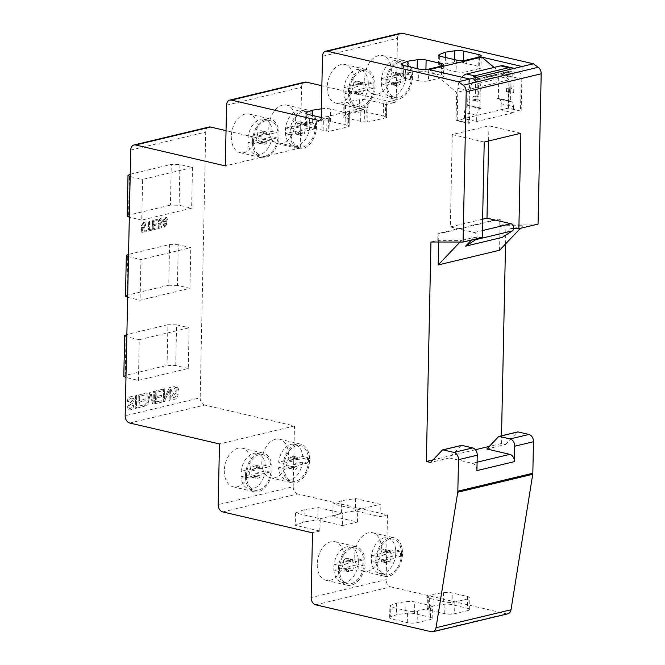 <?xml version="1.0" encoding="UTF-8"?>
<svg xmlns="http://www.w3.org/2000/svg" width="665" height="665" viewBox="0 0 665 665"><rect width="100%" height="100%" fill="white"/><g stroke="black" fill="none" stroke-linecap="round" stroke-linejoin="round"><path stroke-width="0.5" stroke-dasharray="3.33 2.49" d="M510.554 101.155L498.334 98.312L497.063 98.62L509.274 101.462L510.554 101.155L511.069 76.5L510.712 93.25L513.696 92.535L510.587 91.097A1.272 0.914 -103.5 0 0 509.465 92.061L506.481 92.776L506.572 88.462L508.916 89.002L509.19 76.059L478.509 83.408L478.243 96.35L475.259 97.065L475.575 81.862L512.216 73.092A1.272 0.914 -103.5 0 0 511.551 71.737L474.901 80.507L473.256 79.875L473.33 76.309M510.712 93.25L507.603 91.812A1.272 0.914 -103.5 0 0 506.481 92.776M475.799 100.116L472.815 100.831L472.906 96.516L475.891 95.802L475.799 100.116A1.272 0.914 76.5 0 1 476.921 99.16L480.039 100.59L480.388 83.84L479.872 108.503L481.152 108.196L468.933 105.353L467.661 105.652L479.872 108.503M477.262 77.231L477.054 101.304L473.937 99.875A1.272 0.914 -103.5 0 0 472.815 100.831M358.759 93.017L354.063 91.928L353.24 90.897L357.936 91.994L348.61 94.222A18.229 11.837 -76.9 0 1 348.518 91.487A18.229 11.837 -76.9 0 1 348.726 88.678L344.029 87.581A18.229 11.837 103.1 0 0 343.822 90.39A18.229 11.837 103.1 0 0 343.913 93.133L353.497 90.897L358.194 91.986L358.726 94.521A6.342 4.123 103.1 0 0 359.324 94.729A6.342 4.123 103.1 0 0 362.566 93.599L363.472 90.664L358.776 89.567L368.102 87.339A18.238 11.845 -76.9 0 1 351.926 105.22A18.238 11.845 -76.9 0 1 344.528 84.771A18.238 11.845 -76.9 0 1 360.206 69.7A18.238 11.845 -76.9 0 1 368.31 84.53A18.229 11.837 103.1 0 0 368.219 81.787L358.635 84.023L363.589 85.12L372.915 82.884L368.219 81.787M348.61 94.222L343.913 93.133M300.331 133.557L295.626 132.46L294.803 131.429L299.499 132.526L290.173 134.762A18.229 11.837 -76.9 0 1 290.081 132.019A18.229 11.837 -76.9 0 1 290.289 129.209L285.593 128.112A18.229 11.837 103.1 0 0 285.385 130.922A18.229 11.837 103.1 0 0 285.476 133.665L295.06 131.429L299.765 132.526L300.297 135.053A6.342 4.123 103.1 0 0 300.888 135.269A6.342 4.123 103.1 0 0 304.129 134.139L305.044 131.196L300.339 130.107L309.674 127.871L309.882 125.062A18.238 11.845 103.1 0 0 301.769 110.232A18.238 11.845 103.1 0 0 286.091 125.303A18.238 11.845 103.1 0 0 293.489 145.76A18.238 11.845 103.1 0 0 309.674 127.871L314.362 128.968L305.044 131.196M290.173 134.762L285.476 133.665M386.265 561.21L381.56 560.113L380.737 559.082L385.434 560.179L376.107 562.415A18.229 11.837 -76.9 0 1 376.016 559.672A18.229 11.837 -76.9 0 1 376.224 556.863L371.527 555.765A18.229 11.837 103.1 0 0 371.319 558.583A18.229 11.837 103.1 0 0 371.411 561.318L380.995 559.082L385.7 560.179L386.232 562.706A6.342 4.123 103.1 0 0 386.822 562.923A6.342 4.123 103.1 0 0 390.064 561.792L390.097 560.287L390.978 558.858L386.274 557.76L395.609 555.524L395.816 552.715A18.238 11.845 103.1 0 0 387.703 537.885A18.238 11.845 103.1 0 0 372.026 552.964A18.238 11.845 103.1 0 0 379.424 573.413A18.238 11.845 103.1 0 0 395.609 555.524L400.297 556.622L390.978 558.858M376.107 562.415L371.411 561.318M348.768 570.188L344.071 569.09L343.24 568.06L347.936 569.157L338.618 571.393A18.229 11.837 -76.9 0 1 338.518 568.65A18.229 11.837 -76.9 0 1 338.734 565.84L334.029 564.743A18.229 11.837 103.1 0 0 333.822 567.553A18.229 11.837 103.1 0 0 333.913 570.296L343.497 568.06L348.202 569.157L348.734 571.684A6.342 4.123 103.1 0 0 349.325 571.9A6.342 4.123 103.1 0 0 352.566 570.769L353.481 567.827L348.784 566.738L358.111 564.502L358.319 561.692A18.238 11.845 103.1 0 0 350.206 546.863A18.238 11.845 103.1 0 0 334.537 561.933A18.238 11.845 103.1 0 0 341.926 582.39A18.238 11.845 103.1 0 0 358.111 564.502L362.807 565.599L353.481 567.827M338.618 571.393L333.913 570.296M402.516 553.77A19.825 12.876 -76.9 0 1 384.703 576.272A19.825 12.876 -76.9 0 1 375.891 560.146A19.825 12.876 -76.9 0 1 393.705 537.653A19.825 12.876 -76.9 0 1 402.516 553.77M354.744 555.225A19.825 12.876 103.1 0 0 363.564 571.343A19.825 12.876 103.1 0 0 381.378 548.849A19.825 12.876 103.1 0 0 372.558 532.731A19.825 12.876 103.1 0 0 354.744 555.225M365.019 562.748A19.825 12.876 -76.9 0 1 347.205 585.242A19.825 12.876 -76.9 0 1 338.394 569.124A19.825 12.876 -76.9 0 1 356.207 546.63A19.825 12.876 -76.9 0 1 365.019 562.748M317.247 564.203A19.825 12.876 103.1 0 0 326.066 580.321A19.825 12.876 103.1 0 0 343.88 557.827A19.825 12.876 103.1 0 0 335.06 541.701A19.825 12.876 103.1 0 0 317.247 564.203M284.022 466.381A18.229 11.837 103.1 0 0 292.135 481.202A18.229 11.837 103.1 0 0 308.518 460.513A18.229 11.837 103.1 0 0 300.405 445.691A18.229 11.837 103.1 0 0 284.022 466.381M283.082 466.157L283.174 468.9L278.477 467.803A18.229 11.837 103.1 0 0 286.499 479.889A18.229 11.837 103.1 0 0 302.666 462.009L307.363 463.106L307.579 460.296L307.479 457.562L302.783 456.464A18.229 11.837 103.1 0 0 294.77 444.378A18.229 11.837 103.1 0 0 278.593 462.25L283.29 463.347L283.082 466.157M246.524 475.359A18.229 11.837 103.1 0 0 254.637 490.18A18.229 11.837 103.1 0 0 271.021 469.49A18.229 11.837 103.1 0 0 262.908 454.669A18.229 11.837 103.1 0 0 246.524 475.359M245.585 475.134L245.684 477.877L240.979 476.78A18.229 11.837 103.1 0 0 249.001 488.866A18.229 11.837 103.1 0 0 265.169 470.986L269.874 472.084L270.081 469.274L269.982 466.531L265.285 465.442A18.229 11.837 103.1 0 0 257.272 453.355A18.229 11.837 103.1 0 0 241.096 471.227L245.801 472.325L245.585 475.134M253.523 141.213A18.229 11.837 103.1 0 0 261.636 156.042A18.229 11.837 103.1 0 0 278.02 135.352A18.229 11.837 103.1 0 0 269.907 120.531A18.229 11.837 103.1 0 0 253.523 141.213M252.584 140.997L252.683 143.731L247.978 142.643A18.229 11.837 103.1 0 0 256 154.729A18.229 11.837 103.1 0 0 272.168 136.849L276.873 137.946L277.081 135.136L276.981 132.393L272.284 131.304A18.229 11.837 103.1 0 0 264.271 119.218A18.229 11.837 103.1 0 0 248.095 137.09L252.8 138.187L252.584 140.997M309.582 460.255A19.825 12.876 -76.9 0 1 291.769 482.757A19.825 12.876 -76.9 0 1 282.957 466.631A19.825 12.876 -76.9 0 1 300.771 444.137A19.825 12.876 -76.9 0 1 309.582 460.255M261.81 461.71A19.825 12.876 103.1 0 0 270.63 477.827A19.825 12.876 103.1 0 0 288.444 455.334A19.825 12.876 103.1 0 0 279.624 439.216A19.825 12.876 103.1 0 0 275.534 439.257A19.825 12.876 103.1 0 0 261.81 461.71M272.085 469.232A19.825 12.876 -76.9 0 1 254.271 491.734A19.825 12.876 -76.9 0 1 245.46 475.608A19.825 12.876 -76.9 0 1 263.274 453.114A19.825 12.876 -76.9 0 1 272.085 469.232M224.313 470.687A19.825 12.876 103.1 0 0 233.132 486.805A19.825 12.876 103.1 0 0 250.946 464.311A19.825 12.876 103.1 0 0 242.126 448.193A19.825 12.876 103.1 0 0 224.313 470.687M316.582 126.117A19.825 12.876 -76.9 0 1 298.768 148.619A19.825 12.876 -76.9 0 1 289.957 132.493A19.825 12.876 -76.9 0 1 307.77 109.999A19.825 12.876 -76.9 0 1 316.582 126.117M268.81 127.572A19.825 12.876 103.1 0 0 277.629 143.69A19.825 12.876 103.1 0 0 295.443 121.196A19.825 12.876 103.1 0 0 286.623 105.078A19.825 12.876 103.1 0 0 282.534 105.12A19.825 12.876 103.1 0 0 268.81 127.572M279.084 135.095A19.825 12.876 -76.9 0 1 261.27 157.588A19.825 12.876 -76.9 0 1 252.459 141.47A19.825 12.876 -76.9 0 1 270.273 118.977A19.825 12.876 -76.9 0 1 279.084 135.095M231.312 136.549A19.825 12.876 103.1 0 0 240.132 152.667A19.825 12.876 103.1 0 0 257.945 130.174A19.825 12.876 103.1 0 0 249.126 114.047A19.825 12.876 103.1 0 0 231.312 136.549M412.516 76.608A19.825 12.876 -76.9 0 1 394.702 99.102A19.825 12.876 -76.9 0 1 385.883 82.984A19.825 12.876 -76.9 0 1 403.697 60.49A19.825 12.876 -76.9 0 1 412.516 76.608M364.744 78.063A19.825 12.876 103.1 0 0 373.555 94.181A19.825 12.876 103.1 0 0 391.369 71.687A19.825 12.876 103.1 0 0 382.558 55.561A19.825 12.876 103.1 0 0 364.744 78.063M375.018 85.585A19.825 12.876 -76.9 0 1 357.205 108.079A19.825 12.876 -76.9 0 1 348.385 91.961A19.825 12.876 -76.9 0 1 366.199 69.468A19.825 12.876 -76.9 0 1 375.018 85.585M327.247 87.032A19.825 12.876 103.1 0 0 336.058 103.158A19.825 12.876 103.1 0 0 353.88 80.656A19.825 12.876 103.1 0 0 345.06 64.538A19.825 12.876 103.1 0 0 327.247 87.032M471.443 240.048L473.912 237.447L461.56 240.406L459.997 242.052M502.258 237.397L510.562 228.677L522.914 225.718L520.446 228.311M127.647 297.346L140.091 300.248L189.949 288.311L177.414 285.393L178.262 244.703L190.797 247.629L140.947 259.558L128.503 256.657M189.949 288.311L190.797 247.629M177.414 285.393L168.735 285.26L169.592 244.57L128.544 254.371M168.735 285.26L126.865 295.285L125.477 296.174M140.947 259.558L140.091 300.248M178.262 244.703L169.592 244.57M437.769 240.373L438.717 240.373L438.85 233.806L437.911 233.59L437.769 240.373L430.953 242.002M438.684 242.018L438.717 240.373L461.56 240.406M482.233 237.463L473.912 237.447M520.878 133.249L488.925 125.81L452.283 134.579L450.346 226.931L482.615 219.209M488.925 125.81L488.609 140.98M538.052 224.097L505.949 224.047L499.132 225.684L522.914 225.718M510.562 228.677L513.646 228.685M499.556 250.248L500.213 219.118L438.85 233.806M373.954 85.843A18.238 11.845 103.1 0 0 365.841 71.014A18.238 11.845 103.1 0 0 350.164 86.084A18.238 11.845 103.1 0 0 357.562 106.533A18.238 11.845 103.1 0 0 373.954 85.843M372.915 82.884A18.229 11.837 103.1 0 1 373.007 85.627L372.799 88.437L368.102 87.339L368.31 84.53M405.6 78.362L405.808 75.552A18.238 11.845 103.1 0 0 397.703 60.723A18.238 11.845 103.1 0 0 381.311 81.413A18.238 11.845 103.1 0 0 389.424 96.242A18.238 11.845 103.1 0 0 405.6 78.362L410.297 79.459L400.97 81.687L400.089 83.125L400.064 84.621L395.359 83.532L395.392 82.028L396.274 80.598L405.6 78.362M386.947 82.726A18.238 11.845 103.1 0 0 395.06 97.564A18.238 11.845 103.1 0 0 411.452 76.866A18.238 11.845 103.1 0 0 403.339 62.036A18.238 11.845 103.1 0 0 386.947 82.726M315.518 126.375A18.238 11.845 103.1 0 0 307.405 111.545A18.238 11.845 103.1 0 0 291.736 126.616A18.238 11.845 103.1 0 0 299.134 147.073A18.238 11.845 103.1 0 0 315.518 126.375M401.452 554.028A18.238 11.845 103.1 0 0 393.339 539.199A18.238 11.845 103.1 0 0 377.67 554.278A18.238 11.845 103.1 0 0 385.068 574.726A18.238 11.845 103.1 0 0 401.452 554.028M363.954 563.006A18.238 11.845 103.1 0 0 355.841 548.176A18.238 11.845 103.1 0 0 340.172 563.247A18.238 11.845 103.1 0 0 347.571 583.704A18.238 11.845 103.1 0 0 363.954 563.006M405.808 75.552A18.229 11.837 103.1 0 0 405.716 72.817L396.132 75.045L401.086 76.142L410.413 73.906L405.716 72.817M410.297 79.459L410.505 76.65A18.229 11.837 103.1 0 0 410.413 73.906M309.873 125.062A18.229 11.837 103.1 0 0 309.782 122.327L300.198 124.563L305.16 125.652L314.478 123.416L309.782 122.327M314.362 128.968L314.578 126.159A18.229 11.837 103.1 0 0 314.478 123.416M395.808 552.715A18.229 11.837 103.1 0 0 395.717 549.98L386.132 552.216L391.095 553.305L400.413 551.069L395.717 549.98M400.297 556.622L400.513 553.812A18.229 11.837 103.1 0 0 400.413 551.069M358.31 561.692A18.229 11.837 103.1 0 0 358.219 558.957L348.635 561.194L353.597 562.282L362.915 560.046L358.219 558.957M362.807 565.599L363.015 562.789A18.229 11.837 103.1 0 0 362.915 560.046M319.799 531.077L320.056 518.75L342.799 513.305L318.103 507.553L304.204 509.648L295.526 512.956L320.206 518.708L319.948 531.036L312.5 532.823M222.767 511.917L297.762 493.962L387.496 514.876L380.039 516.655L355.343 510.903L341.444 512.998L332.758 516.314L357.454 522.067L342.541 525.633L342.799 513.305M357.454 522.067L357.712 509.731L380.297 504.328L355.6 498.575L341.702 500.67L333.015 503.979L357.712 509.731M380.039 516.655L380.297 504.328M387.496 514.876L386.141 579.606L311.145 597.561M342.541 525.633L317.845 519.88L303.947 521.975L295.26 525.292L319.948 531.036M315.717 604.817L390.704 586.863A6.342 4.588 76.5 0 1 386.141 579.606M486.83 448.991L505.575 444.503L501.352 443.522L501.51 435.799M505.533 243.98L505.949 224.047M505.575 444.503L517.362 432.125A1.272 0.914 -103.5 0 1 517.711 431.918M507.885 613.795A6.342 4.588 76.5 0 1 506.281 613.795L431.286 631.742M390.704 586.863L506.281 613.795M297.762 493.962A6.342 4.588 76.5 0 1 293.19 486.705L218.195 504.66M129.733 423.031L204.729 405.076L294.462 425.982L293.19 486.705M204.729 405.076A6.342 4.588 76.5 0 1 200.165 397.811L125.17 415.766M208.951 127.032A6.342 4.588 -103.5 0 0 205.726 132.111L200.165 397.811M226.566 105.17L301.561 87.223L300.289 147.946L226.034 130.639M301.561 87.223A6.342 4.588 76.5 0 1 304.778 82.144M348.46 113.549L364.487 109.517A6.974 1.638 -178.8 0 1 360.912 109.043L345.584 105.469A6.974 1.638 -178.8 0 1 343.298 104.206A6.974 1.638 -178.8 0 1 344.254 103.399L350.073 101.188L359.383 99.783A6.974 1.638 -178.8 0 1 368.169 100.066L383.497 103.64A6.974 1.638 -178.8 0 1 385.559 104.48L393.771 102.51L321.868 85.752M393.771 102.51A3.175 2.294 -103.5 0 0 394.578 102.51A3.175 2.294 -103.5 0 0 396.182 99.974L386.855 102.21L386.54 117.622L367.695 122.127L368.011 106.716L321.195 117.929M322.483 56.276L397.479 38.329L396.182 99.974M397.479 38.329A6.342 4.588 76.5 0 1 400.696 33.25M355.6 498.575L355.343 510.903M341.444 512.998L341.702 500.67M333.015 503.979L332.758 516.314M318.103 507.553L317.845 519.88M303.947 521.975L304.204 509.648M295.526 512.956L295.26 525.292M442.366 450.08L461.119 445.592A1.272 0.914 76.5 0 1 461.468 445.384M461.119 445.592L449.332 457.969L430.588 462.458M501.352 443.522L489.29 446.406M475.4 449.731L433.048 459.872M476.921 470.596A6.342 4.588 -103.5 0 0 472.35 463.33L449.332 457.969M499.132 225.684L499.274 218.901L437.911 233.59M386.639 117.547L386.855 102.21L386.257 104.438L385.559 104.48L386.257 104.438L385.983 117.215L386.54 117.622L385.301 116.807A6.974 1.638 1.2 0 0 383.24 115.968L367.911 112.393A6.974 1.638 1.2 0 0 359.125 112.111L349.815 113.516L343.996 115.735A6.974 1.638 1.2 0 0 343.04 116.533A6.974 1.638 1.2 0 0 345.326 117.805L360.654 121.371A6.974 1.638 1.2 0 0 364.229 121.853L365.974 122.003L366.249 109.226L368.011 106.716M321.386 108.836L321.885 108.761A6.974 1.638 -178.8 0 1 330.671 109.043L346 112.618A6.974 1.638 -178.8 0 1 348.061 113.449L348.759 113.416L349.366 111.188L328.502 116.267L329.067 117.996L326.997 118.495A6.974 1.638 -178.8 0 1 323.414 118.021L321.203 117.506M349.142 126.525L349.366 111.188L349.042 126.599L348.493 126.192L348.759 113.416L348.061 113.449L347.803 125.785A6.974 1.638 1.2 0 0 345.742 124.945L330.414 121.371A6.974 1.638 1.2 0 0 321.627 121.088L312.317 122.493L306.499 124.712A6.974 1.638 1.2 0 0 305.543 125.51A6.974 1.638 1.2 0 0 307.829 126.782L323.157 130.348A6.974 1.638 1.2 0 0 326.739 130.822L326.997 118.495L320.297 120.099M300.289 147.946L225.294 165.901M163.1 225.053L164.928 227.073L166.898 224.13L165.976 222.426L167.272 219.691C167.164 217.879 166.466 217.089 165.161 217.322L162.925 220.755L164.13 222.858L163.1 225.053L164.978 227.081L166.948 224.138L166.026 222.459L167.314 219.699C167.214 217.887 166.508 217.098 165.211 217.33L162.975 220.772L164.172 222.866L163.141 225.061M164.222 227.089L164.978 227.081L164.222 227.089M165.951 217.305L165.161 217.322L165.951 217.305M156.857 223.814L153.216 224.679L153.282 221.445L157.339 220.489L157.364 219.359L152.435 220.522L152.227 230.065L156.998 228.935L157.023 227.804L153.125 228.727L153.191 225.809L156.832 224.945L156.907 223.822L153.258 224.687L153.332 221.462L157.381 220.497L157.406 219.367L152.484 220.531L152.277 230.073L157.048 228.943L157.073 227.812L153.174 228.735L153.233 225.817L156.882 224.961L156.907 223.822M141.844 232.418L145.111 231.644L145.136 230.514L142.51 231.137L142.219 228.677L143.449 228.976L145.569 225.402C145.527 223.349 144.804 222.393 143.391 222.534L141.213 225.701L142.061 225.593L143.374 223.49L144.746 225.51L143.299 228.004L142.077 227.355L141.312 227.671L141.844 232.418L145.161 231.661L145.186 230.522L142.559 231.146L142.26 228.685L143.499 228.993L145.61 225.41C145.569 223.357 144.845 222.401 143.441 222.542L141.263 225.709L142.111 225.601L143.374 223.49L144.696 225.493L143.299 228.004L142.127 227.363L141.354 227.679L141.894 232.434M142.219 228.677L143.499 228.993L142.219 228.677M144.139 222.517L143.391 222.534L144.139 222.517M169.309 390.397L169.043 400.38L170.149 400.114L170.431 387.396L169.243 387.678L164.405 398.759L164.621 388.767L163.515 389.033L163.233 401.751L164.421 401.469L169.234 390.397L169.085 400.388L170.198 400.131L170.481 387.404L169.284 387.687L164.471 398.767L164.671 388.776L163.565 389.042L163.282 401.76L164.471 401.485L169.284 390.405M150.282 394.029L152.601 404.312L154.147 403.946L154.43 391.228L153.332 391.486L153.091 402.134L150.78 392.092L149.733 392.342L146.94 403.763L147.181 392.949L146.076 393.206L145.793 405.924L147.53 405.517L150.323 394.046L147.58 405.525L145.843 405.941L146.125 393.215L147.223 392.957L146.99 403.78L149.783 392.35L150.822 392.101L153.141 402.142L153.374 391.502L154.48 391.236L154.197 403.963L152.651 404.328L150.323 394.046M136.666 395.459L135.494 395.742L135.211 408.46L136.383 408.185L136.666 395.459L135.544 395.75L135.261 408.468L136.433 408.194L136.716 395.476M138.42 380.397L188.27 368.46L189.118 327.77L139.268 339.707L138.42 380.397L125.968 377.496M192.476 167.48L142.626 179.417L141.77 220.107L191.628 208.17L192.476 167.48L179.941 164.563L171.271 164.421L170.415 205.111L179.093 205.252L191.628 208.17M133.075 399.773C130.889 401.785 129.002 404.204 127.414 407.038L129.101 409.873L130.415 409.831C132.318 409.441 133.441 407.903 133.798 405.234L132.684 405.367L130.498 408.31L129.484 408.352L128.511 406.889L130.656 404.362C132.576 403.755 133.756 402.175 134.197 399.64L132.352 396.564L131.03 396.606C128.869 397.005 127.589 398.742 127.181 401.793L128.287 401.677L130.947 398.127L131.986 398.094L133.125 399.79C130.93 401.793 129.043 404.212 127.464 407.047L129.151 409.889L130.465 409.84C132.36 409.449 133.49 407.919 133.848 405.243L132.734 405.376L130.548 408.318L129.525 408.36L128.561 406.905L130.706 404.37C132.626 403.763 133.806 402.184 134.247 399.648L132.393 396.573L131.072 396.614C128.919 397.022 127.63 398.751 127.231 401.81L128.328 401.685L130.988 398.144L132.027 398.111L133.125 399.79M144.122 399.474L139.259 400.621L139.359 396.315L144.754 395.035L144.787 393.53L138.229 395.085L137.946 407.811L144.305 406.298L144.338 404.794L139.143 406.024L139.226 402.134L144.089 400.987L144.172 399.482L139.309 400.638L139.401 396.332L144.804 395.052L144.837 393.539L138.27 395.093L137.988 407.82L144.355 406.315L144.388 404.802L139.185 406.032L139.276 402.142L144.139 400.995L144.172 399.482M161.67 395.268L156.815 396.423L156.907 392.117L162.31 390.837L162.343 389.324L155.776 390.887L155.494 403.605L161.853 402.101L161.886 400.588L156.691 401.818L156.782 397.936L161.637 396.781L161.72 395.284L156.857 396.431L156.957 392.126L162.351 390.845L162.385 389.341L155.826 390.895L155.544 403.613L161.903 402.109L161.936 400.596L156.74 401.835L156.824 397.944L161.686 396.789L161.72 395.284M177.372 389.175C175.178 391.178 173.291 393.597 171.703 396.44L173.39 399.274L174.712 399.224C176.607 398.834 177.738 397.304 178.095 394.628L176.981 394.761L174.787 397.712L173.773 397.745L172.809 396.29L174.953 393.755C176.873 393.148 178.054 391.569 178.494 389.033L176.641 385.966L175.319 385.999C173.158 386.407 171.878 388.136 171.479 391.195L172.576 391.07L175.236 387.529L176.275 387.496L177.422 389.183C175.228 391.186 173.341 393.613 171.753 396.448L173.44 399.283L174.754 399.241C176.649 398.85 177.779 397.321 178.137 394.636L177.031 394.777L174.837 397.72L173.823 397.761L172.85 396.298L174.995 393.771C176.915 393.156 178.095 391.585 178.536 389.042L176.691 385.974L175.369 386.008C173.208 386.415 171.927 388.144 171.52 391.203L172.626 391.078L175.286 387.537L176.325 387.504L177.422 389.183M148.428 229.849L146.267 230.364L146.242 231.495L151.462 230.256L151.487 229.126L149.301 229.641L149.492 221.237L148.611 221.445L148.478 229.866L146.308 230.373L146.283 231.503L151.504 230.273L151.529 229.142L149.351 229.658L149.534 221.246L148.661 221.453L148.478 229.866M158.519 228.428L161.786 227.654L161.811 226.524L159.184 227.147L158.885 224.687L160.124 224.986L162.235 221.412C162.194 219.359 161.47 218.403 160.066 218.544L157.888 221.711L158.727 221.603L160.041 219.5L161.42 221.52L159.974 224.005L158.752 223.365L157.979 223.673L158.519 228.428L161.836 227.663L161.861 226.532L159.234 227.156L158.935 224.695L160.174 225.003L162.285 221.42C162.243 219.367 161.52 218.411 160.107 218.552L157.938 221.719L158.777 221.611L160.041 219.5L161.371 221.503L159.974 224.005L158.794 223.374L158.029 223.689L158.561 228.444M158.885 224.687L160.174 225.003L158.885 224.687M160.814 218.527L160.066 218.544L160.814 218.527M294.462 425.982L219.467 443.937M428.102 608.01A6.974 1.638 1.2 0 0 427.146 608.808A6.974 1.638 1.2 0 0 429.432 610.079L444.76 613.654A6.974 1.638 1.2 0 0 454.619 613.729L467.827 610.57A6.974 1.638 1.2 0 0 469.64 609.514A6.974 1.638 1.2 0 0 467.345 608.242L452.017 604.676A6.974 1.638 1.2 0 0 443.231 604.385L433.921 605.79L428.102 608.01L428.351 596.297L434.17 594.078L443.48 592.673A6.974 1.638 -178.8 0 1 452.267 592.956L467.595 596.53A6.974 1.638 -178.8 0 1 469.881 597.802A6.974 1.638 -178.8 0 1 468.077 598.857L454.86 602.016A6.974 1.638 -178.8 0 1 445.01 601.933L429.681 598.367A6.974 1.638 -178.8 0 1 427.395 597.095A6.974 1.638 -178.8 0 1 428.351 596.297M390.604 616.987A6.974 1.638 1.2 0 0 389.648 617.785A6.974 1.638 1.2 0 0 391.943 619.057L407.271 622.623A6.974 1.638 1.2 0 0 417.121 622.706L430.33 619.547A6.974 1.638 1.2 0 0 432.142 618.492A6.974 1.638 1.2 0 0 429.848 617.22L414.519 613.645A6.974 1.638 1.2 0 0 405.733 613.363L396.423 614.768L390.604 616.987L390.854 605.275L396.673 603.055L405.983 601.65A6.974 1.638 -178.8 0 1 414.769 601.933L430.097 605.507A6.974 1.638 -178.8 0 1 432.383 606.771A6.974 1.638 -178.8 0 1 430.579 607.835L417.371 610.994A6.974 1.638 -178.8 0 1 407.512 610.911L392.184 607.345A6.974 1.638 -178.8 0 1 389.898 606.073A6.974 1.638 -178.8 0 1 390.854 605.275M509.939 69.409L509.897 71.097L510.845 71.321L474.195 80.091M510.845 71.321L511.551 71.737M509.897 71.097L473.256 79.875M338.734 565.84L348.053 563.604L348.934 562.174L348.967 560.67A6.342 4.123 -76.9 0 1 352.209 559.539A6.342 4.123 -76.9 0 1 352.799 559.755L352.766 561.252L353.597 562.282L348.901 561.185L348.069 560.154L348.103 558.658A6.342 4.123 103.1 0 0 347.512 558.442A6.342 4.123 103.1 0 0 344.271 559.581L343.356 562.515L334.029 564.743M376.224 556.863L385.55 554.635L386.465 551.692A6.342 4.123 -76.9 0 1 389.707 550.562A6.342 4.123 -76.9 0 1 390.297 550.778L390.264 552.274L391.095 553.305L386.39 552.208L385.567 551.185L385.6 549.681A6.342 4.123 103.1 0 0 385.002 549.473A6.342 4.123 103.1 0 0 381.76 550.603L381.735 552.1L380.854 553.538L371.527 555.765M307.363 463.106L298.045 465.342L297.164 466.772L297.13 468.276A6.342 4.123 -76.9 0 1 293.888 469.407A6.342 4.123 -76.9 0 1 293.298 469.191L293.332 467.695L292.5 466.664L283.174 468.9M292.766 466.664L287.804 465.567L292.766 466.664M283.29 463.347L292.617 461.119L293.531 458.185A6.342 4.123 -76.9 0 1 296.773 457.046A6.342 4.123 -76.9 0 1 297.363 457.262L297.33 458.759L298.161 459.789L307.479 457.562M297.895 459.789L293.199 458.7L297.895 459.789M269.874 472.084L260.547 474.311L259.633 477.254A6.342 4.123 -76.9 0 1 256.391 478.384A6.342 4.123 -76.9 0 1 255.801 478.168L255.834 476.672L255.003 475.641L245.684 477.877M255.269 475.641L250.306 474.544L255.269 475.641M245.801 472.325L255.119 470.097L256.033 467.154A6.342 4.123 -76.9 0 1 259.275 466.024A6.342 4.123 -76.9 0 1 259.865 466.24L259.832 467.736L260.663 468.767L269.982 466.531M260.397 468.767L255.701 467.678L260.397 468.767M290.289 129.209L299.616 126.973L300.497 125.544L300.53 124.039A6.342 4.123 -76.9 0 1 303.772 122.909A6.342 4.123 -76.9 0 1 304.362 123.125L304.329 124.621L305.16 125.652L300.455 124.555L299.632 123.524L299.666 122.028A6.342 4.123 103.1 0 0 299.067 121.82A6.342 4.123 103.1 0 0 295.825 122.95L295.8 124.446L294.919 125.885L285.593 128.112M276.873 137.946L267.546 140.174L266.632 143.108A6.342 4.123 -76.9 0 1 263.39 144.247A6.342 4.123 -76.9 0 1 262.8 144.031L262.833 142.534L262.002 141.504L252.683 143.731M262.268 141.504L257.305 140.406L262.268 141.504M252.8 138.187L262.118 135.951L262.999 134.521L263.032 133.017A6.342 4.123 -76.9 0 1 266.274 131.886A6.342 4.123 -76.9 0 1 266.865 132.102L266.831 133.599L267.663 134.629L276.981 132.393M267.397 134.629L262.7 133.532L267.397 134.629M396.257 84.048L391.56 82.95L390.729 81.92L395.434 83.017L386.107 85.245A18.229 11.837 -76.9 0 1 386.224 79.7L381.527 78.603A18.229 11.837 103.1 0 0 381.319 81.413A18.229 11.837 103.1 0 0 381.411 84.156L390.995 81.92L395.692 83.017L396.224 85.544A6.342 4.123 103.1 0 0 396.822 85.76A6.342 4.123 103.1 0 0 400.064 84.621M386.224 79.7L395.55 77.464L396.456 74.53A6.342 4.123 -76.9 0 1 399.698 73.399A6.342 4.123 -76.9 0 1 400.288 73.616L400.264 75.112L401.086 76.142L396.39 75.045L395.559 74.015L395.592 72.518A6.342 4.123 103.1 0 0 395.002 72.302A6.342 4.123 103.1 0 0 391.76 73.433L390.845 76.375L381.527 78.603M348.726 88.678L358.053 86.442L358.959 83.507A6.342 4.123 -76.9 0 1 362.201 82.377A6.342 4.123 -76.9 0 1 362.791 82.593L362.766 84.089L363.589 85.12L358.892 84.023L358.069 82.992L358.094 81.496A6.342 4.123 103.1 0 0 357.504 81.28A6.342 4.123 103.1 0 0 354.262 82.41L353.356 85.353L344.029 87.581M372.799 88.437L363.472 90.664M474.901 80.507A1.272 0.914 76.5 0 1 475.575 81.862M348.734 571.684L344.038 570.587A6.342 4.123 103.1 0 0 344.628 570.803A6.342 4.123 103.1 0 0 347.87 569.672L348.784 566.738M352.799 559.755L348.103 558.658M348.967 560.67L344.271 559.581M344.071 569.09L344.038 570.587M352.566 570.769L347.87 569.672M386.232 562.706L381.535 561.609A6.342 4.123 103.1 0 0 382.126 561.825A6.342 4.123 103.1 0 0 385.368 560.695L386.274 557.76M390.297 550.778L385.6 549.681M386.465 551.692L381.76 550.603M381.56 560.113L381.535 561.609M390.064 561.792L385.368 560.695M293.298 469.191L288.602 468.094A6.342 4.123 103.1 0 0 289.192 468.31A6.342 4.123 103.1 0 0 292.434 467.179L293.34 464.245L302.666 462.009M278.477 467.803L287.804 465.567L288.627 466.597L288.602 468.094M297.13 468.276L292.434 467.179M302.783 456.464L293.456 458.692L292.633 457.67L292.666 456.165A6.342 4.123 103.1 0 0 292.068 455.957A6.342 4.123 103.1 0 0 288.826 457.088L288.801 458.584L287.92 460.022L278.593 462.25M297.363 457.262L292.666 456.165M293.531 458.185L288.826 457.088M255.801 478.168L251.104 477.071A6.342 4.123 103.1 0 0 251.694 477.287A6.342 4.123 103.1 0 0 254.936 476.157L255.85 473.222L265.169 470.986M240.979 476.78L250.306 474.544L251.137 475.575L251.104 477.071M259.633 477.254L254.936 476.157M265.285 465.442L255.967 467.67L255.136 466.647L255.169 465.143A6.342 4.123 103.1 0 0 254.579 464.935A6.342 4.123 103.1 0 0 251.337 466.065L250.422 469L241.096 471.227M259.865 466.24L255.169 465.143M256.033 467.154L251.337 466.065M300.297 135.053L295.601 133.956A6.342 4.123 103.1 0 0 296.191 134.172A6.342 4.123 103.1 0 0 299.433 133.042L300.339 130.107M304.362 123.125L299.666 122.028M300.53 124.039L295.825 122.95M295.626 132.46L295.601 133.956M304.129 134.139L299.433 133.042M262.8 144.031L258.103 142.933A6.342 4.123 103.1 0 0 258.693 143.15A6.342 4.123 103.1 0 0 261.935 142.019L262.85 139.085L272.168 136.849M247.978 142.643L257.305 140.406L258.136 141.437L258.103 142.933M266.632 143.108L261.935 142.019M272.284 131.304L262.966 133.532L262.135 132.501L262.168 131.005A6.342 4.123 103.1 0 0 261.578 130.789A6.342 4.123 103.1 0 0 258.336 131.928L257.422 134.862L248.095 137.09M266.865 132.102L262.168 131.005M263.032 133.017L258.336 131.928M400.288 73.616L395.592 72.518M396.456 74.53L391.76 73.433M386.107 85.245L381.411 84.156M396.224 85.544L391.527 84.447A6.342 4.123 103.1 0 0 392.117 84.663A6.342 4.123 103.1 0 0 395.359 83.532M391.56 82.95L391.527 84.447M358.726 94.521L354.029 93.424A6.342 4.123 103.1 0 0 354.628 93.64A6.342 4.123 103.1 0 0 357.87 92.51L357.895 91.005L358.776 89.567M362.791 82.593L358.094 81.496M358.959 83.507L354.262 82.41M354.063 91.928L354.029 93.424M362.566 93.599L357.87 92.51M472.906 96.516L475.259 97.065M478.243 96.35L475.891 95.802M509.465 92.061L509.556 87.747L506.572 88.462M509.556 87.747L511.9 88.295L508.916 89.002M511.9 88.295L512.216 73.092M509.19 76.059L498.858 73.649L468.177 80.997L478.509 83.408M166.441 219.882L165.144 218.278L163.756 220.547L165.036 222.152L166.483 219.899L165.144 218.278L165.643 218.286L163.806 220.556L165.086 222.16L164.588 222.16L166.483 219.899M166.075 224.321L165.036 223.107L163.931 224.895L164.962 226.108L166.125 224.338L165.036 223.107L163.972 224.911L164.604 226.117L166.125 224.338M509.274 101.462A6.342 4.123 -76.9 0 1 510.587 101.446A6.342 4.123 -76.9 0 1 513.405 106.608L501.194 103.765A6.342 4.123 103.1 0 0 498.368 98.603A6.342 4.123 103.1 0 0 497.063 98.62M468.933 105.353A6.342 4.123 103.1 0 0 464.544 112.535L476.763 115.378L476.63 121.545L464.419 118.703L464.544 112.535M481.152 108.196A6.342 4.123 103.1 0 0 476.763 115.378M513.912 68.453L514.203 68.528A12.685 8.238 -76.9 0 1 515.55 68.661A12.685 8.238 -76.9 0 1 521.194 78.977L520.52 111.038L508.309 108.196L508.974 76.134A12.685 8.238 103.1 0 0 503.33 65.818M513.696 92.535L514.203 68.52M477.054 101.304L480.039 100.59M468.177 80.997L467.661 105.652M498.334 98.312L498.858 73.649M464.419 118.703L457.171 120.431L469.39 123.283L470.064 91.221A12.685 8.238 -76.9 0 1 477.561 77.298M461.843 77.223A12.685 8.238 103.1 0 0 457.844 88.379L457.171 120.431M508.309 108.196L501.061 109.925L513.28 112.776L513.405 106.608M501.194 103.765L501.061 109.925M450.346 226.931L474.311 232.517A3.807 2.751 76.5 0 1 476.996 237.455A3.807 2.751 76.5 0 1 476.522 238.826M326.739 130.822C329.117 130.988 329.599 131.238 328.186 131.587L349.042 126.599L347.803 125.785M329.3 117.506L329.009 131.204L328.186 131.587L328.502 116.267M513.28 112.776L476.63 121.545M179.941 164.563L179.093 205.252M130.224 174.222L171.271 164.421M127.156 216.034L128.544 215.136L170.415 205.111M188.27 368.46L175.735 365.534L167.056 365.401L125.186 375.426L123.806 376.324M167.056 365.401L167.913 324.711L126.874 334.512M175.735 365.534L176.582 324.844L167.913 324.711M348.061 113.449L364.487 109.517L364.229 121.853M439.665 56.043L439.457 66.109A6.974 1.638 1.2 0 0 438.501 66.916A6.974 1.638 1.2 0 0 440.787 68.179L441.036 56.467M463.422 60.507L463.372 62.776A6.974 1.638 1.2 0 0 454.586 62.493L454.644 59.642M456.356 60.041L456.115 71.754L440.787 68.179M456.115 71.754A6.974 1.638 1.2 0 0 465.974 71.837L466.215 60.124M479.423 56.957L479.182 68.67L465.974 71.837M479.182 68.67A6.974 1.638 1.2 0 0 480.986 67.614A6.974 1.638 1.2 0 0 478.7 66.35L478.891 57.09M463.372 62.776L478.7 66.35M439.457 66.109L445.276 63.89L454.586 62.493M402.167 65.02L401.959 75.087A6.974 1.638 1.2 0 0 401.003 75.893A6.974 1.638 1.2 0 0 403.289 77.157L403.539 65.444M425.924 69.484L425.874 71.754A6.974 1.638 1.2 0 0 417.088 71.463L417.146 68.62M418.867 69.019L418.618 80.731L403.289 77.157M418.618 80.731A6.974 1.638 1.2 0 0 428.476 80.814L428.717 69.102M441.926 65.935L441.685 77.647L428.476 80.814M441.685 77.647A6.974 1.638 1.2 0 0 443.488 76.591A6.974 1.638 1.2 0 0 441.203 75.328L441.394 66.068M425.874 71.754L441.203 75.328M401.959 75.087L407.778 72.867L417.088 71.463M520.52 111.038L508.476 107.93L456.065 120.473L456.656 92.377L429.274 69.634M469.681 79.044L468.75 123.432L456.065 120.473M468.75 123.432L469.39 123.283M508.476 107.93L509.066 79.825L456.656 92.377M522.092 66.5L521.161 110.889M452.283 134.579L484.228 142.027M396.673 603.055L396.423 614.768M434.17 594.078L433.921 605.79M141.77 220.107L129.326 217.206M130.182 176.516L142.626 179.417M176.582 324.844L189.118 327.77M139.268 339.707L126.824 336.806M312.317 122.493L312.467 115.469M349.815 113.516L350.073 101.188M365.974 122.003L367.695 122.127M445.409 57.489L445.276 63.89M407.911 66.467L407.778 72.867M509.066 79.825L494.128 67.423M499.274 218.901L500.213 219.118M126.865 295.285L127.722 254.595M477.096 462.2L472.35 463.33M130.731 150.057L205.726 132.111M347.903 568.176L352.6 569.265M352.766 561.252L348.069 560.154M348.934 562.174L344.237 561.077M348.053 563.604L343.356 562.515M385.401 559.199L390.097 560.287M390.264 552.274L385.567 551.185M386.432 553.197L381.735 552.1M385.55 554.635L380.854 553.538M293.34 464.245L298.045 465.342M293.332 467.695L288.627 466.597M297.164 466.772L292.467 465.683M297.33 458.759L292.633 457.67M293.498 459.681L288.801 458.584M292.617 461.119L287.92 460.022M255.85 473.222L260.547 474.311M255.834 476.672L251.137 475.575M259.666 475.749L254.969 474.66M259.832 467.736L255.136 466.647M256 468.659L251.304 467.562M255.119 470.097L250.422 469M299.466 131.545L304.163 132.634M304.329 124.621L299.632 123.524M300.497 125.544L295.8 124.446M299.616 126.973L294.919 125.885M262.85 139.085L267.546 140.174M262.833 142.534L258.136 141.437M266.665 141.612L261.968 140.523M266.831 133.599L262.135 132.501M262.999 134.521L258.303 133.424M262.118 135.951L257.422 134.862M400.97 81.687L396.274 80.598M395.392 82.028L400.089 83.125M400.264 75.112L395.559 74.015M396.423 76.026L391.727 74.937M395.55 77.464L390.845 76.375M357.895 91.005L362.6 92.103M362.766 84.089L358.069 82.992M358.925 85.004L354.229 83.915M358.053 86.442L353.356 85.353M473.937 99.875L476.921 99.16M507.603 91.812L510.587 91.097M508.974 76.134L521.194 78.977M457.844 88.379L470.064 91.221M498.617 436.614L517.362 432.125M405.983 601.65L405.733 613.363M414.519 613.645L414.769 601.933M392.184 607.345L391.943 619.057M443.48 592.673L443.231 604.385M452.017 604.676L452.267 592.956M429.681 598.367L429.432 610.079M128.544 215.136L129.401 174.446M125.186 375.426L126.042 334.736M323.157 130.348L323.414 118.021M306.499 124.712L306.723 114.023M308.086 114.447L307.829 126.782M346 112.618L345.742 124.945M330.414 121.371L330.671 109.043M321.885 108.761L321.627 121.088M360.654 121.371L360.912 109.043M343.996 115.735L344.254 103.399M345.584 105.469L345.326 117.805M385.301 116.807L385.559 104.48M383.497 103.64L383.24 115.968M367.911 112.393L368.169 100.066M359.383 99.783L359.125 112.111M474.311 232.517L482.374 230.58M417.371 610.994L417.121 622.706M407.271 622.623L407.512 610.911M430.579 607.835L430.33 619.547M430.097 605.507L429.848 617.22M454.86 602.016L454.619 613.729M444.76 613.654L445.01 601.933M468.077 598.857L467.827 610.57M467.595 596.53L467.345 608.242M510.105 91.047L507.121 91.762M476.448 99.102L473.463 99.817M363.564 571.343L384.703 576.272M326.066 580.321L347.205 585.242M286.499 479.889L292.135 481.202M249.001 488.866L254.637 490.18M256 154.729L261.636 156.042M270.63 477.827L291.769 482.757M233.132 486.805L254.271 491.734M277.629 143.69L298.768 148.619M240.132 152.667L261.27 157.588M373.555 94.181L394.702 99.102M336.058 103.158L357.205 108.079M345.06 64.538L366.199 69.468M382.558 55.561L403.697 60.49M249.126 114.047L270.273 118.977M286.623 105.078L307.77 109.999M242.126 448.193L263.274 453.114M279.624 439.216L300.771 444.137M351.926 105.22L357.562 106.533M360.206 69.7L365.841 71.014M389.424 96.242L395.06 97.564M397.703 60.723L403.339 62.036M264.271 119.218L269.907 120.531M293.489 145.76L299.134 147.073M301.769 110.232L307.405 111.545M257.272 453.355L262.908 454.669M294.77 444.378L300.405 445.691M379.424 573.413L385.068 574.726M387.703 537.885L393.339 539.199M341.926 582.39L347.571 583.704M350.206 546.863L355.841 548.176M335.06 541.701L356.207 546.63M372.558 532.731L393.705 537.653M328.202 118.403L319.582 120.465M347.512 558.442L352.209 559.539M344.628 570.803L349.325 571.9M385.002 549.473L389.707 550.562M382.126 561.825L386.822 562.923M289.192 468.31L293.888 469.407M292.068 455.957L296.773 457.046M251.694 477.287L256.391 478.384M254.579 464.935L259.275 466.024M299.067 121.82L303.772 122.909M296.191 134.172L300.888 135.269M258.693 143.15L263.39 144.247M261.578 130.789L266.274 131.886M395.002 72.302L399.698 73.399M392.117 84.663L396.822 85.76M357.504 81.28L362.201 82.377M354.628 93.64L359.324 94.729M498.368 98.603L510.587 101.446M514.278 68.37L515.55 68.661M389.648 617.785L389.898 606.073M427.146 608.808L427.395 597.095M305.543 125.51L305.8 113.183M343.04 116.533L343.298 104.206M438.742 55.203L438.501 66.916M401.244 64.181L401.003 75.893M432.142 618.492L432.383 606.771M469.64 609.514L469.881 597.802M394.578 102.51L385.958 104.58M481.236 55.902L480.986 67.614M443.738 64.879L443.488 76.591"/><path stroke-width="1" d="M463.056 242.052L482.233 237.463L484.228 142.027L520.878 133.249L518.875 228.694L538.052 224.097L541.194 73.79L466.207 91.737L463.056 242.052L430.953 242.002L426.356 461.477L430.588 462.458L442.366 450.08A1.272 0.914 76.5 0 1 443.04 449.873L453.929 452.408A6.342 4.588 76.5 0 1 458.501 459.673L457.836 491.186A6.342 4.588 76.5 0 1 457.744 492.241L436.016 627.727A6.342 4.588 76.5 0 1 432.89 631.75A6.342 4.588 76.5 0 1 431.286 631.742L315.717 604.817A6.342 4.588 76.5 0 1 311.145 597.561L312.5 532.823L222.767 511.917A6.342 4.588 76.5 0 1 218.195 504.66L219.467 443.937L129.733 423.031A6.342 4.588 76.5 0 1 125.17 415.766L130.731 150.057A6.342 4.588 76.5 0 1 133.956 144.987A6.342 4.588 76.5 0 1 135.56 144.987L225.294 165.901L226.566 105.17A6.342 4.588 76.5 0 1 229.791 100.099A6.342 4.588 76.5 0 1 231.395 100.099L318.776 120.465L320.297 120.099M482.615 219.209L486.996 218.162L510.953 223.739A3.807 2.751 76.5 0 1 513.646 228.685A3.807 2.751 76.5 0 1 512.391 230.871L502.258 237.397L465.616 246.166L471.443 240.048M459.997 242.052L438.202 264.944L499.556 250.248L520.446 228.311M128.544 254.371L126.333 255.493L128.411 256.64L127.647 297.346M126.333 255.493L125.477 296.174L127.555 297.33M488.609 140.98L486.996 218.162M513.646 228.685L518.875 228.694M318.776 120.465A3.175 2.294 76.5 0 0 319.582 120.465A3.175 2.294 76.5 0 0 321.195 117.929L322.483 56.276A6.342 4.588 76.5 0 1 325.7 51.205A6.342 4.588 76.5 0 1 327.313 51.205L458.385 81.745L463.231 85.228A6.342 4.588 76.5 0 1 466.207 91.737M501.51 435.799L505.533 243.98M436.016 627.727L511.011 609.772L532.74 474.286A6.342 4.588 -103.5 0 0 532.831 473.231L533.488 441.718A6.342 4.588 76.5 0 0 528.924 434.453L518.035 431.918A1.272 0.914 -103.5 0 0 517.711 431.918L498.966 436.406A1.272 0.914 76.5 0 1 499.29 436.406L510.171 438.942A6.342 4.588 76.5 0 1 514.743 446.207L514.419 461.618A6.342 4.588 -103.5 0 0 509.847 454.353L486.83 448.991L498.617 436.614A1.272 0.914 76.5 0 1 498.966 436.406M511.011 609.772A6.342 4.588 76.5 0 1 507.885 613.795L432.89 631.75M226.034 130.639L210.556 127.04A6.342 4.588 -103.5 0 0 208.951 127.032L133.956 144.987M229.791 100.099L304.778 82.144A6.342 4.588 76.5 0 1 306.39 82.152L231.395 100.099M321.868 85.752L306.39 82.152M325.7 51.205L400.696 33.25A6.342 4.588 76.5 0 1 402.308 33.258L327.313 51.205M458.385 81.745L469.681 79.044L429.274 69.634L481.684 57.082L522.092 66.5L533.38 63.798L402.308 33.258M533.38 63.798L538.226 67.273A6.342 4.588 76.5 0 1 541.194 73.79M514.419 461.618L476.921 470.596L477.246 455.184A6.342 4.588 -103.5 0 0 472.674 447.919L461.793 445.384L443.04 449.873M442.724 449.873L461.468 445.384A1.272 0.914 76.5 0 1 461.793 445.384M489.29 446.406L475.4 449.731M433.048 459.872L426.356 461.477M522.092 66.5L469.681 79.044M426.115 60.041L441.444 63.607A6.974 1.638 -178.8 0 1 443.738 64.879A6.974 1.638 -178.8 0 1 441.926 65.935L428.717 69.102A6.974 1.638 -178.8 0 1 418.867 69.019L403.539 65.444A6.974 1.638 -178.8 0 1 401.244 64.181A6.974 1.638 -178.8 0 1 402.2 63.374L408.019 61.155L417.337 59.75A6.974 1.638 -178.8 0 1 426.115 60.041L425.924 69.484M463.613 51.064L478.941 54.63A6.974 1.638 -178.8 0 1 481.236 55.902A6.974 1.638 -178.8 0 1 479.423 56.957L466.215 60.124A6.974 1.638 -178.8 0 1 456.356 60.041L441.036 56.467A6.974 1.638 -178.8 0 1 438.742 55.203A6.974 1.638 -178.8 0 1 439.698 54.397L445.517 52.178L454.827 50.773A6.974 1.638 -178.8 0 1 463.613 51.064L463.422 60.507M321.203 117.506L308.086 114.447A6.974 1.638 -178.8 0 1 305.8 113.183A6.974 1.638 -178.8 0 1 306.756 112.377L312.575 110.157L321.386 108.836M477.262 77.231L473.33 76.309L474.611 75.868L508.7 67.705L509.972 67.539L509.939 69.409M461.843 77.223A12.685 8.238 103.1 0 1 466.622 74.006L500.712 65.843A12.685 8.238 103.1 0 1 503.33 65.818L514.278 68.37M509.972 67.539L513.912 68.453M465.616 246.166L475.749 239.641L512.391 230.871M476.522 238.826A3.807 2.751 76.5 0 1 475.749 239.641M129.326 217.206L130.091 176.499L128.013 175.344L130.224 174.222M129.234 217.181L127.156 216.034L128.013 175.344M126.874 334.512L124.654 335.634L126.732 336.781L125.968 377.496M124.654 335.634L123.806 376.324L125.876 377.471M438.202 264.944L438.684 242.018M312.467 115.469L312.575 110.157M445.517 52.178L445.409 57.489M408.019 61.155L407.911 66.467M494.128 67.423L481.684 57.082M532.74 474.286L457.744 492.241M457.836 491.186L532.831 473.231M533.488 441.718L514.743 446.207M477.246 455.184L458.501 459.673M453.929 452.408L472.674 447.919M509.847 454.353L477.096 462.2M538.226 67.273L463.231 85.228M210.556 127.04L135.56 144.987M466.622 74.006L474.611 75.868M508.7 67.705L500.712 65.843M518.035 431.918L499.29 436.406M306.723 114.023L306.756 112.377M439.698 54.397L439.665 56.043M454.644 59.642L454.827 50.773M402.2 63.374L402.167 65.02M417.146 68.62L417.337 59.75M482.374 230.58L510.953 223.739M528.924 434.453L510.171 438.942M478.891 57.09L478.941 54.63M441.394 66.068L441.444 63.607"/></g></svg>
